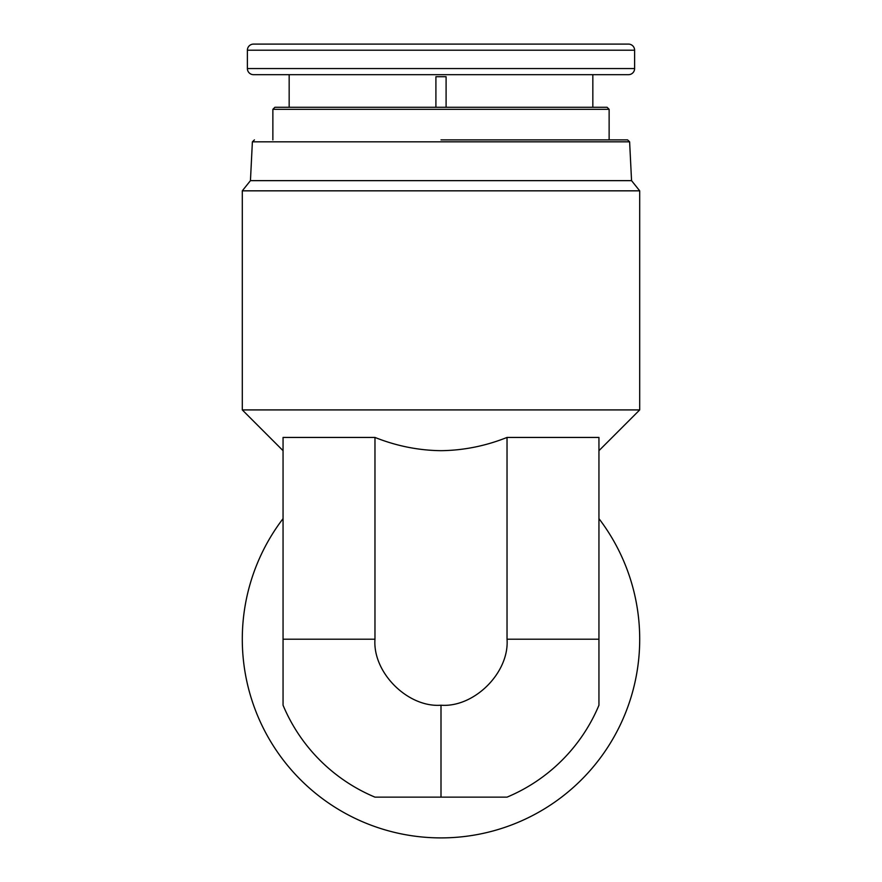 <?xml version="1.0" encoding="UTF-8"?>
<svg xmlns="http://www.w3.org/2000/svg" width="882" height="882" viewBox="0 0 882 882"><rect width="100%" height="100%" fill="white"/><g stroke="black" fill="none" stroke-linecap="round" stroke-linejoin="round"><path stroke-width="1.32" d="M507.029 437.439L507.029 639.196L598.944 639.196L598.944 705.225A171.196 171.196 0 0 1 507.029 797.141L374.971 797.141A171.196 171.196 0 0 1 283.056 705.225L283.056 437.439L374.971 437.439C396.415 445.983 418.421 450.404 441 450.68C463.579 450.404 485.585 445.994 507.029 437.439L598.944 437.439L598.944 705.225A171.196 171.196 0 0 1 507.029 797.141L503.798 797.141M507.029 639.196C509.498 672.591 474.185 707.728 441 705.225C407.815 707.728 372.502 672.591 374.971 639.196L374.971 437.439M441 139.885L627.576 139.885L441 139.885M253.509 74.672L628.491 74.672A6.119 6.119 0 0 0 634.61 68.553L247.39 68.553A6.119 6.119 0 0 0 253.509 74.672M247.39 50.219L634.61 50.219A6.119 6.119 0 0 0 628.491 44.1L253.509 44.1A6.119 6.119 0 0 0 247.39 50.219L247.39 68.553M598.944 518.627A198.704 198.704 0 0 1 441 837.9A198.704 198.704 0 0 1 283.056 518.627M639.704 409.921L242.296 409.921L242.296 190.832L639.704 190.832L639.704 409.921L598.944 450.68M250.444 180.645L252.384 141.826L629.616 141.826L631.556 180.645L250.444 180.645L242.296 190.832M272.869 109.313L274.908 107.273L607.092 107.273L609.131 109.313L272.869 109.313L272.869 139.885M435.906 107.273L435.906 76.712L446.094 76.712L446.094 107.273M414.143 797.141L374.971 797.141M441 797.141L441 705.225M283.056 639.196L374.971 639.196M629.616 141.826L627.576 139.885M631.556 180.645L639.704 190.832M609.131 109.313L609.131 139.885M592.836 74.672L592.836 107.273M634.61 50.219L634.61 68.553M283.056 450.68L242.296 409.921M252.384 141.826L254.424 139.885M289.164 74.672L289.164 107.273"/></g></svg>
